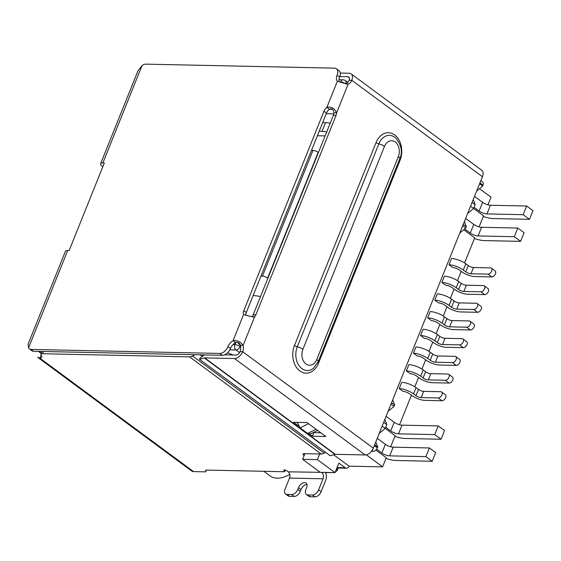 <?xml version="1.0" encoding="UTF-8"?>
<svg xmlns="http://www.w3.org/2000/svg" width="561" height="561" viewBox="0 0 561 561"><rect width="100%" height="100%" fill="white"/><g stroke="black" fill="none" stroke-linecap="round" stroke-linejoin="round"><path stroke-width="0.84" d="M319.672 453.975L317.4 459.627L302.638 459.312L320.268 472.327L335.029 472.643L317.4 459.627M335.029 472.643L338.865 463.106L345.162 467.755L337.063 467.579M333.627 454.74L349.075 466.142A3.934 2.875 -88.8 0 1 346.474 468.218A3.934 2.875 -88.8 0 1 345.162 467.755M311.488 150.383L312.968 150.418L262.422 276.152L260.942 276.117M262.422 276.152A3.934 1.234 21.9 0 1 267.625 278.067L318.171 152.333A3.934 1.234 -158.1 0 0 312.968 150.418M237.555 342.245L240.522 345.772M253.123 295.556A29.516 9.235 21.9 0 1 260.514 296.573M476.661 191.02L482.635 186.021L482.986 185.151A3.934 2.384 -53.6 0 0 482.642 181.932L480.847 180.607M482.635 186.021L479.578 183.763M374.657 444.775L377.714 447.033L375.821 441.865M371.445 451.268L373.289 451.31A3.934 2.384 -53.6 0 0 377.364 447.895L377.714 447.033M467.636 213.482L473.61 208.482L475.146 204.667L473.253 199.499M304.911 453.667L302.638 459.312M383.682 422.314L386.739 424.572L384.853 419.404M386.739 424.572L385.211 428.387L382.146 426.129M379.229 433.387L385.211 428.387L395.133 435.729L390.694 446.773M473.61 208.482L470.553 206.224M472.089 202.409L475.146 204.667M479.487 188.657L491.029 197.177L487.951 204.842M473.603 208.489L483.54 215.817L479.094 226.868M399.544 424.747L411.43 395.196M414.81 386.781L418.541 377.504M421.921 369.096L425.652 359.818M429.032 351.403L432.762 342.126M436.142 333.711L439.873 324.44M443.253 316.025L446.984 306.748M450.364 298.333L454.094 289.055M457.474 280.647L461.205 271.37M464.585 262.955L474.683 237.843L463.723 229.758M375.884 450.076L386.284 457.748L382.623 466.857L366.312 454.824M349.075 466.142L382.623 466.857M463.232 224.435L466.289 226.693L464.403 221.525M466.289 226.693L465.735 228.075L462.671 225.824M459.754 233.074L465.735 228.075M392.728 399.811L394.621 404.972L391.564 402.721M388.086 411.36L394.06 406.36L394.621 404.972M394.06 406.36L391.003 404.102M289.757 474.368A30.112 18.247 126.4 0 1 287.498 475.595A30.112 18.247 126.4 0 1 270.016 475.875L263.81 471.296M442.005 400.743A3.541 2.146 -53.6 0 0 445.378 398.296A3.541 2.146 -53.6 0 0 445.364 394.769L441.584 391.985A3.541 2.146 126.4 0 1 441.598 395.512A3.541 2.146 126.4 0 1 438.225 397.952L442.005 400.743L424.965 400.379A9.839 3.078 21.9 0 1 411.956 395.589L409.502 393.773A4.923 1.536 -158.1 0 0 403.001 391.382L399.222 388.591A10.82 3.387 21.9 0 1 413.527 393.864L415.982 395.673A3.934 1.234 -158.1 0 0 421.185 397.588L438.225 397.952M421.185 397.588L423.695 391.347L440.736 391.711A3.541 2.146 126.4 0 1 441.584 391.985M423.695 391.347A3.934 1.234 21.9 0 1 418.492 389.432L416.038 387.616A10.82 3.387 -158.1 0 0 401.732 382.35L399.222 388.591M449.116 383.051A3.541 2.146 -53.6 0 0 452.489 380.61A3.541 2.146 -53.6 0 0 452.475 377.083L448.695 374.292A3.541 2.146 126.4 0 1 448.709 377.819A3.541 2.146 126.4 0 1 445.336 380.267L449.116 383.051L432.075 382.693A9.839 3.078 21.9 0 1 419.067 377.897L416.613 376.087A4.923 1.536 -158.1 0 0 410.112 373.689L406.332 370.905A10.82 3.387 21.9 0 1 420.638 376.172L423.092 377.988A3.934 1.234 -158.1 0 0 428.295 379.902L445.336 380.267M428.295 379.902L430.806 373.661L447.846 374.019A3.541 2.146 126.4 0 1 448.695 374.292M430.806 373.661A3.934 1.234 21.9 0 1 425.603 371.74L423.148 369.93A10.82 3.387 -158.1 0 0 408.843 364.657L406.332 370.905M456.226 365.365A3.541 2.146 -53.6 0 0 459.599 362.918A3.541 2.146 -53.6 0 0 459.585 359.391L455.805 356.6A3.541 2.146 126.4 0 1 455.82 360.127A3.541 2.146 126.4 0 1 452.454 362.574L456.226 365.365L439.186 365.001A9.839 3.078 21.9 0 1 426.178 360.211L423.723 358.395A4.923 1.536 -158.1 0 0 417.223 356.004L413.443 353.213A10.82 3.387 21.9 0 1 427.748 358.479L430.21 360.295A3.934 1.234 -158.1 0 0 435.406 362.21L452.454 362.574M435.406 362.21L437.917 355.969L454.957 356.333A3.541 2.146 126.4 0 1 455.805 356.6M437.917 355.969A3.934 1.234 21.9 0 1 432.713 354.054L430.259 352.238A10.82 3.387 -158.1 0 0 415.953 346.971L413.443 353.213M463.337 347.673A3.541 2.146 -53.6 0 0 466.71 345.225A3.541 2.146 -53.6 0 0 466.696 341.698L462.923 338.914A3.541 2.146 126.4 0 1 462.93 342.441A3.541 2.146 126.4 0 1 459.564 344.882L463.337 347.673L446.297 347.308A9.839 3.078 21.9 0 1 433.295 342.519L430.834 340.709A4.923 1.536 -158.1 0 0 424.333 338.311L420.554 335.52A10.82 3.387 21.9 0 1 434.859 340.793L437.321 342.603A3.934 1.234 -158.1 0 0 442.517 344.524L459.564 344.882M442.517 344.524L445.027 338.276L462.068 338.641A3.541 2.146 126.4 0 1 462.923 338.914M445.027 338.276A3.934 1.234 21.9 0 1 439.824 336.362L437.37 334.552A10.82 3.387 -158.1 0 0 423.064 329.279L420.554 335.52M470.448 329.98A3.541 2.146 -53.6 0 0 473.821 327.54A3.541 2.146 -53.6 0 0 473.807 324.013L470.034 321.222A3.541 2.146 126.4 0 1 470.041 324.749A3.541 2.146 126.4 0 1 466.675 327.196L470.448 329.98L453.407 329.623A9.839 3.078 21.9 0 1 440.406 324.833L437.945 323.017A4.923 1.536 -158.1 0 0 431.444 320.619L427.664 317.835A10.82 3.387 21.9 0 1 441.97 323.101L444.431 324.917A3.934 1.234 -158.1 0 0 449.634 326.832L466.675 327.196M449.634 326.832L452.138 320.59L469.185 320.948A3.541 2.146 126.4 0 1 470.034 321.222M452.138 320.59A3.934 1.234 21.9 0 1 446.942 318.669L444.48 316.86A10.82 3.387 -158.1 0 0 430.175 311.586L427.664 317.835M491.787 276.917A3.541 2.146 -53.6 0 0 495.153 274.469A3.541 2.146 -53.6 0 0 495.146 270.942L491.366 268.151A3.541 2.146 126.4 0 1 491.373 271.678A3.541 2.146 126.4 0 1 488.007 274.126L491.787 276.917L474.746 276.552A9.839 3.078 21.9 0 1 461.738 271.762L459.284 269.946A4.923 1.536 -158.1 0 0 452.776 267.555L448.996 264.764A10.82 3.387 21.9 0 1 463.309 270.03L465.763 271.847A3.934 1.234 -158.1 0 0 470.967 273.761L488.007 274.126M470.967 273.761L473.477 267.52L490.517 267.885A3.541 2.146 126.4 0 1 491.366 268.151M473.477 267.52A3.934 1.234 21.9 0 1 468.274 265.605L465.819 263.789A10.82 3.387 -158.1 0 0 451.507 258.523L448.996 264.764M484.676 294.602A3.541 2.146 -53.6 0 0 488.042 292.162A3.541 2.146 -53.6 0 0 488.035 288.635L484.255 285.844A3.541 2.146 126.4 0 1 484.262 289.371A3.541 2.146 126.4 0 1 480.896 291.818L484.676 294.602L467.636 294.245A9.839 3.078 21.9 0 1 454.627 289.448L452.173 287.639A4.923 1.536 -158.1 0 0 445.665 285.24L441.886 282.456A10.82 3.387 21.9 0 1 456.198 287.723L458.653 289.539A3.934 1.234 -158.1 0 0 463.856 291.454L480.896 291.818M463.856 291.454L466.366 285.212L483.407 285.57A3.541 2.146 126.4 0 1 484.255 285.844M466.366 285.212A3.934 1.234 21.9 0 1 461.163 283.291L458.709 281.482A10.82 3.387 -158.1 0 0 444.396 276.208L441.886 282.456M477.565 312.295A3.541 2.146 -53.6 0 0 480.931 309.847A3.541 2.146 -53.6 0 0 480.917 306.32L477.145 303.536A3.541 2.146 126.4 0 1 477.152 307.063A3.541 2.146 126.4 0 1 473.786 309.504L477.565 312.295L460.518 311.93A9.839 3.078 21.9 0 1 447.517 307.14L445.055 305.324A4.923 1.536 -158.1 0 0 438.555 302.933L434.775 300.142A10.82 3.387 21.9 0 1 449.088 305.415L451.542 307.225A3.934 1.234 -158.1 0 0 456.745 309.139L473.786 309.504M456.745 309.139L459.256 302.898L476.296 303.263A3.541 2.146 126.4 0 1 477.145 303.536M459.256 302.898A3.934 1.234 21.9 0 1 454.052 300.984L451.591 299.167A10.82 3.387 -158.1 0 0 437.285 293.901L434.775 300.142M474.08 207.311L479.136 211.041A5.905 1.844 -158.1 0 0 486.941 213.916L523.168 214.688L526.653 206.02L532.95 210.67L529.465 219.337L493.238 218.566A15.743 4.923 21.9 0 1 483.287 216.441M486.941 213.916L490.426 205.249L526.653 206.02M523.168 214.688L529.465 219.337M464.69 228.944L470.279 233.067A5.905 1.844 -158.1 0 0 478.084 235.943L514.311 236.714L517.796 228.047L524.093 232.689L520.608 241.363L484.381 240.592A15.743 4.923 21.9 0 1 474.431 238.467M478.084 235.943L481.569 227.275L517.796 228.047M514.311 236.714L520.608 241.363M481.569 227.275A5.905 1.844 21.9 0 1 473.765 224.4L465.651 218.411M330.184 123.266A15.743 4.923 -158.1 0 0 325.499 122.656L322.659 122.6M325.499 122.656L322.014 131.33A15.743 4.923 21.9 0 1 326.698 131.94M490.426 205.249A5.905 1.844 21.9 0 1 482.621 202.374L474.508 196.385M331.123 108.666L330.871 109.304L329.335 109.269M330.871 109.304A15.743 4.923 21.9 0 1 332.617 109.423M322.014 131.33L319.174 131.267M333.795 113.876L326.229 113.715M325.1 135.909L317.372 135.741M376.683 449.144L381.88 452.979A5.905 1.844 -158.1 0 0 389.685 455.855L425.911 456.626L432.208 461.268L395.982 460.497A15.743 4.923 21.9 0 1 386.031 458.372M389.685 455.855L393.17 447.18L429.396 447.951L425.911 456.626M432.208 461.268L435.694 452.601L429.396 447.951M441.065 439.249L444.55 430.575L438.253 425.925L434.768 434.6L441.065 439.249L404.832 438.478A15.743 4.923 21.9 0 1 394.888 436.346M434.768 434.6L398.534 433.828A5.905 1.844 -158.1 0 1 390.729 430.953L394.215 422.279L386.101 416.29M438.253 425.925L402.02 425.154A5.905 1.844 21.9 0 1 394.215 422.279M393.17 447.18A5.905 1.844 21.9 0 1 385.365 444.305L377.251 438.316M385.673 427.223L390.729 430.953M304.146 455.567L303.985 455.448A3.934 1.234 21.9 0 1 303.017 454.038A3.934 1.234 21.9 0 1 304.153 453.646L321.158 454.01A7.875 4.769 -53.6 0 0 324.216 453.134L325.604 452.362M194.884 354.72L192.605 355.997A7.875 4.769 126.4 0 1 189.548 356.866L42.608 353.739A5.905 1.844 -158.1 0 0 40.904 354.328A5.905 1.844 -158.1 0 0 41.233 355.401A9.839 3.078 21.9 0 1 41.78 357.196A9.839 3.078 21.9 0 1 39.845 358.149L37.601 357.273L191.673 471.002A7.875 4.769 -53.6 0 0 193.559 471.605L205.635 471.864L205.803 470.062L284.161 471.731A1.971 0.617 -158.1 0 0 284.729 471.535A1.971 0.617 -158.1 0 0 284.245 470.826A1.971 0.617 21.9 0 1 283.761 470.125A1.971 0.617 21.9 0 1 285.016 470.027A1.971 0.617 21.9 0 1 286.93 470.882L288.186 471.815L321.495 472.355M324.742 472.425A1.971 0.617 -158.1 0 0 325.759 472.614L333.76 472.614M321.109 491.745L318.592 489.886A5.905 3.576 126.4 0 1 312.477 495.005L314.994 496.864A5.905 3.576 -53.6 0 0 321.109 491.745L325.576 480.651A8.562 6.262 -88.8 0 0 325.675 472.607M318.592 489.886L323.052 478.785A4.621 3.38 91.2 0 0 321.734 472.53M323.052 478.785L289.511 478.077A4.621 3.38 91.2 0 0 288.186 471.815M289.511 478.077L285.044 489.171A5.905 3.576 -53.6 0 0 285.57 494.01A5.905 3.576 -53.6 0 0 286.98 494.465L291.678 494.564A5.905 3.576 -53.6 0 0 297.793 489.444L298.494 487.712A5.905 3.576 126.4 0 1 306.026 483.049A5.905 3.576 126.4 0 1 306.544 487.881L305.843 489.62A5.905 3.576 -53.6 0 0 306.362 494.451A5.905 3.576 -53.6 0 0 307.779 494.907L312.477 495.005M206.357 470.076L205.635 471.864M193.559 471.605L39.845 358.149L41.051 355.134M336.684 468.526L337.259 470.455L335.212 472.187M227.486 352.883L233.264 355.008M102.831 166.729L102.558 166.533A7.875 2.461 21.9 0 1 100.622 163.707A7.875 2.461 21.9 0 1 102.887 162.928L141.954 65.742L137.929 70.91L100.622 163.707M337.259 470.455L337.862 468.961A3.934 1.234 -158.1 0 0 337.035 467.657M285.57 494.01L288.088 495.868A5.905 3.576 -53.6 0 0 289.497 496.324L286.98 494.465M29.488 348.97L32.005 350.835A5.905 3.576 -53.6 0 0 33.422 351.284L30.897 349.426A5.905 3.576 -53.6 0 1 29.488 348.97A5.905 3.576 -53.6 0 1 28.618 347.687L28.05 344.244L65.413 251.293A7.875 2.461 21.9 0 1 67.685 250.508L69.143 250.543L104.346 162.956L102.887 162.928M314.994 496.864L310.296 496.766L307.779 494.907M306.362 494.451L308.887 496.31A5.905 3.576 -53.6 0 0 310.296 496.766M306.93 484.459A5.905 3.576 -53.6 0 0 301.012 489.571L300.31 491.303L297.793 489.444M291.678 494.564L294.195 496.422A5.905 3.576 -53.6 0 0 300.31 491.303M294.195 496.422L289.497 496.324M30.897 349.426L219.821 353.444A7.875 4.769 -53.6 0 0 227.976 346.628A7.875 4.769 126.4 0 1 233.074 340.674C237.065 340.078 240.41 341.656 243.116 345.415A7.875 5.757 -88.8 0 1 242.689 351.712A7.875 4.769 126.4 0 1 234.533 358.535L365.155 454.943A7.875 4.769 -53.6 0 0 373.31 448.12L482.418 176.708A7.875 4.769 -53.6 0 0 481.724 170.256L351.102 73.849A7.875 4.769 126.4 0 1 351.796 80.293A7.875 5.757 -88.8 0 1 348.129 84.199L347.89 84.206M243.572 314.574A5.905 3.576 126.4 0 1 243.79 310.668L323.963 111.225A5.905 3.576 126.4 0 1 326.86 107.375C331.235 106.373 334.482 108.196 336.6 112.859A5.905 4.32 -88.8 0 1 336.074 115.356L255.893 314.798A5.905 4.32 -88.8 0 1 254.638 316.748L253.362 317.063L243.572 314.574L233.074 340.674L235.599 342.533A7.875 4.769 -53.6 0 0 230.494 348.486L227.976 346.628M347.378 84.178L337.357 81.275A7.875 4.769 126.4 0 1 337.084 75.209A7.875 4.769 -53.6 0 0 336.397 68.758A7.875 4.769 -53.6 0 0 334.51 68.154L145.587 64.136A5.905 3.576 -53.6 0 0 141.954 65.742M297.155 422.349L300.107 427.854L308.487 423.702M316.046 429.277L307.666 433.436L310.584 433.919L317.61 430.434M307.666 433.436L300.107 427.854M337.084 75.209L339.608 77.067A7.875 4.769 -53.6 0 0 338.914 70.623L336.397 68.758M339.608 77.067A7.875 4.769 -53.6 0 0 339.125 81.752M337.357 81.275L326.86 107.375L329.384 109.234A5.905 3.576 -53.6 0 0 326.481 113.084L246.307 312.526A5.905 3.576 -53.6 0 0 245.823 315.436M219.821 353.444L222.338 355.309A7.875 4.769 -53.6 0 0 230.494 348.486M222.338 355.309L33.422 351.284M329.384 109.234C332.063 108.273 333.578 109.465 333.921 112.803L336.6 112.859L348.129 84.199M235.599 342.533C237.843 341.845 239.456 342.785 240.431 345.359L243.116 345.415L254.638 316.748L251.959 316.692A5.905 4.32 91.2 0 0 253.214 314.735L333.388 115.293A5.905 4.32 91.2 0 0 333.921 112.803M345.969 83.919A7.875 5.757 91.2 0 0 349.11 80.237A3.934 2.384 -53.6 0 0 348.767 77.011A3.934 2.384 -53.6 0 0 347.827 76.71L339.805 76.541M224.603 354.825L235.929 355.064A3.934 2.384 -53.6 0 0 240.003 351.656A7.875 5.757 91.2 0 0 240.431 345.359M204.316 354.924L199.702 358.472L199.541 359.313L330.163 455.728L334.945 454.361A1.971 1.192 -53.6 0 1 335.31 454.312L365.155 454.943M351.102 73.849A7.875 4.769 126.4 0 0 349.215 73.246L340.232 73.049M309.616 434.151L312.414 436.22L325.836 436.507L306.944 422.559L293.522 422.272L298.375 425.855M334.945 454.361L204.323 357.953A1.971 1.192 126.4 0 1 204.695 357.897L234.533 358.535M313.459 432.496L320.955 432.903M313.809 432.748L312.414 436.22M204.323 357.953L199.541 359.313M41.367 353.171L38.975 351.403M339.594 81.892L340.408 82.151M235.781 342.42L234.884 344.657L232.983 344.615M347.827 82.425L345.359 80.602A3.934 2.384 126.4 0 1 345.709 83.827L345.702 83.848A3.934 1.234 -158.1 0 0 340.506 81.913A3.934 2.875 -88.8 0 1 343.108 79.837L338.949 79.746M239.533 352.581L236.006 349.987A3.934 2.875 -88.8 0 1 234.884 344.657A3.934 1.234 21.9 0 1 240.087 346.572A3.934 2.384 126.4 0 1 236.006 349.987L229.842 349.854M240.431 345.702L240.087 346.572L240.697 347.021M482.986 185.151L479.928 182.9M374.306 445.644L377.364 447.895M373.289 451.31L372.076 450.42M415.982 395.673L418.492 389.432M413.527 393.864L416.038 387.616M425.603 371.74L423.092 377.988M420.638 376.172L423.148 369.93M430.21 360.295L432.713 354.054M427.748 358.479L430.259 352.238M437.321 342.603L439.824 336.362M434.859 340.793L437.37 334.552M444.431 324.917L446.942 318.669M441.97 323.101L444.48 316.86M465.763 271.847L468.274 265.605M463.309 270.03L465.819 263.789M458.653 289.539L461.163 283.291M456.198 287.723L458.709 281.482M451.542 307.225L454.052 300.984M449.088 305.415L451.591 299.167M470.279 233.067L473.765 224.4M479.136 211.041L482.621 202.374M402.02 425.154L398.534 433.828M381.88 452.979L385.365 444.305M321.158 454.01L189.548 356.866M284.595 469.95L284.245 470.826M42.608 353.739L43.506 351.502M324.216 453.134L192.605 355.997M304.707 453.66L303.985 455.448M202.276 356.494L200.032 354.833M28.618 347.687L67.685 250.508M301.012 489.571L298.494 487.712M202.212 354.882L203.313 355.695M326.481 113.084L323.963 111.225M246.307 312.526L243.79 310.668M482.418 176.708L351.796 80.293L349.11 80.237M333.388 115.293L336.074 115.356M255.893 314.798L253.214 314.735M240.003 351.656L242.689 351.712L373.31 448.12M349.335 77.825L347.827 76.71M294.469 345.513L376.038 142.606A18.758 13.716 -88.8 0 1 394.692 134.935A18.758 13.716 -88.8 0 1 400.049 160.327L318.48 363.233A18.758 13.716 -88.8 0 1 299.826 370.905A18.758 13.716 -88.8 0 1 294.469 345.513A2.952 0.926 21.9 0 0 297.281 346.789A16.115 11.781 91.2 0 0 299.371 366.095A16.115 11.781 91.2 0 0 313.571 368.17L318.206 361.677A5.905 1.844 -158.1 0 0 316.755 359.559A10.82 7.917 -88.8 0 1 305.99 363.984A10.82 7.917 -88.8 0 1 302.898 349.335L384.474 146.421A10.82 7.917 -88.8 0 1 395.232 141.996A10.82 7.917 -88.8 0 1 398.324 156.645A5.905 1.844 21.9 0 1 399.776 158.763C402.812 152.024 401.459 145.096 395.722 137.985A16.115 11.781 91.2 0 0 378.85 143.875A2.952 0.926 21.9 0 1 376.038 142.606M335.31 454.312L204.695 357.897M400.049 160.327A2.952 0.926 21.9 0 1 399.404 159.689M384.474 146.421A5.905 1.844 21.9 0 0 378.85 143.875L297.281 346.789A5.905 1.844 21.9 0 1 302.898 349.335M317.821 362.574A2.952 0.926 -158.1 0 0 318.48 363.233M398.324 156.645L316.755 359.559M345.359 80.602A3.934 3.934 0 0 0 343.108 79.837M41.248 353.472L38.428 351.389M337.456 468.028L346.474 468.218M289.785 474.473L287.498 475.595M285.304 470.104L284.729 471.535M40.904 354.328L42.054 351.466M399.776 158.763L318.206 361.677"/></g></svg>
